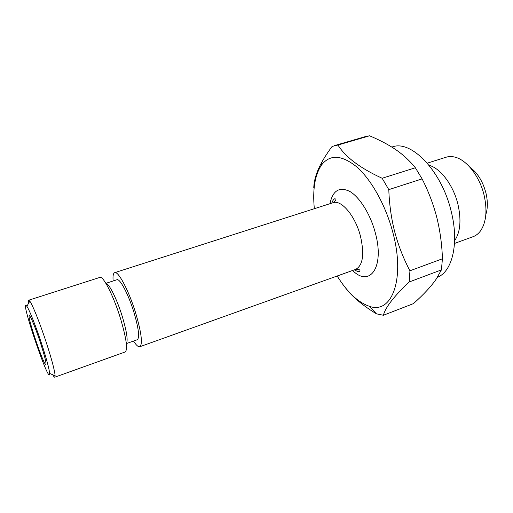 <?xml version="1.0" encoding="UTF-8"?>
<svg xmlns="http://www.w3.org/2000/svg" width="513" height="513" viewBox="0 0 513 513"><rect width="100%" height="100%" fill="white"/><g stroke="black" fill="none" stroke-linecap="round" stroke-linejoin="round"><path stroke-width="0.77" d="M313.764 187.925C313.962 180.191 316.636 171.643 321.779 162.275C324.428 157.478 327.871 152.194 332.11 146.423L337.952 145.025C345.416 157.068 360.145 168.149 382.14 178.261L388.803 189.63C389.316 204.392 391.304 218.551 394.779 232.1C398.434 245.727 403.487 258.623 409.938 270.787L409.214 281.97C394.08 296.174 385.475 307.274 383.391 315.264L376.433 313.828C362.306 305.261 351.815 296.373 344.967 287.165M314.341 208.708C312.481 189.554 314.873 175.004 321.504 165.051C330 154.054 341.889 154.791 357.183 167.251C371.624 180.134 385.859 205.758 392.843 232.447C405.636 279.7 391.457 314.565 369.418 306.293C358.093 302.433 347.346 292.333 337.169 276.007M383.391 315.264L413.42 303.632C423.738 294.456 431.369 286.222 436.319 278.918L441.404 269.896L409.214 281.97M113.136 280.983C112.732 276.007 113.245 273.237 114.675 272.666C118.24 270.691 128.91 290.781 135.663 312.975C141.479 332.931 142.858 344.178 139.799 346.73C138.318 347.141 136.221 345.255 133.515 341.068M427.271 163.16L446.137 157.209C449.138 156.273 452.376 156.33 455.852 157.388C467.362 160.678 479.809 176.998 484.112 195.248C487.427 210.298 486.286 222.091 480.694 230.632C478.584 233.588 476.051 235.608 473.095 236.685L454.505 243.444M469.78 167.084C477.404 172.637 482.791 181.269 485.933 192.959C487.837 201.115 487.812 208.284 485.856 214.466M105.883 283.33L116.951 279.745C119.862 278.155 128.494 294.456 133.944 312.346C138.664 328.5 139.78 337.625 137.298 339.721L126.333 343.614M105.915 283.388C108.884 283.073 116.951 299.143 122.241 316.348C126.807 331.693 128.167 340.76 126.326 343.543M429.067 165.301C440.462 168.213 453.345 185.206 457.917 204.225C461.469 220.083 460.373 232.222 454.627 240.648M409.938 270.787L442.43 258.783C441.994 244.688 440.128 230.946 436.82 217.55C433.414 204.347 428.509 191.458 422.103 178.883L388.803 189.63M334.072 145.73L365.468 136.58L369.572 135.798L337.952 145.025M382.14 178.261L415.363 167.77C408.79 159.62 400.986 152.752 391.951 147.167C385.519 143.165 378.062 139.376 369.572 135.798M415.363 167.77L422.103 178.883M442.43 258.783L441.404 269.896M40.527 343.088C44.702 356.118 46.478 363.255 45.856 364.493C43.887 366.135 26.753 315.617 29.312 315.719C30.171 314.931 35.833 328.666 40.527 343.088M391.823 147.084L392.355 146.923C411.016 139.639 441.558 170.733 451.107 211.035C459.372 243.008 452.376 271.672 437.384 277.283M28.516 303.401C28.241 301.42 28.292 300.361 28.677 300.214L29.792 301.137C32.601 304.805 40.322 324.113 46.593 343.441C51.909 359.972 54.75 370.752 55.109 375.779L54.788 377.19C54.391 377.305 53.705 376.497 52.717 374.759M41.842 344.39C46.619 359.196 49.216 368.879 49.633 373.438C50.159 388.04 18.404 294.417 26.868 306.325C29.344 309.737 36.205 327.082 41.842 344.39M28.677 300.214L99.92 277.392C103.132 275.526 113.54 295.866 120.408 318.195C126.345 338.259 127.949 349.513 125.21 351.956L54.788 377.19M331.738 203.135C332.693 200.57 333.719 199.108 334.797 198.749C336.733 199.108 336.143 200.429 333.033 202.718C341.241 199.365 355.297 215.915 360.44 236.089C364.557 254.352 362.96 265.452 355.644 269.389L139.799 346.73M329.962 203.699C332.77 190.451 339.426 186.386 349.924 191.496C359.767 197.281 370.45 214.389 375.298 232.78C384.846 267.164 369.738 287.819 352.611 270.473M369.418 306.293L376.433 313.828M321.504 165.051L321.773 162.275M333.033 202.718L114.675 272.666M49.633 373.438L55.109 375.779M26.868 306.325L29.792 301.137M355.644 269.389C359.51 269.306 360.78 269.998 359.466 271.46C357.882 271.165 359.709 272.724 354.368 269.844"/></g></svg>
